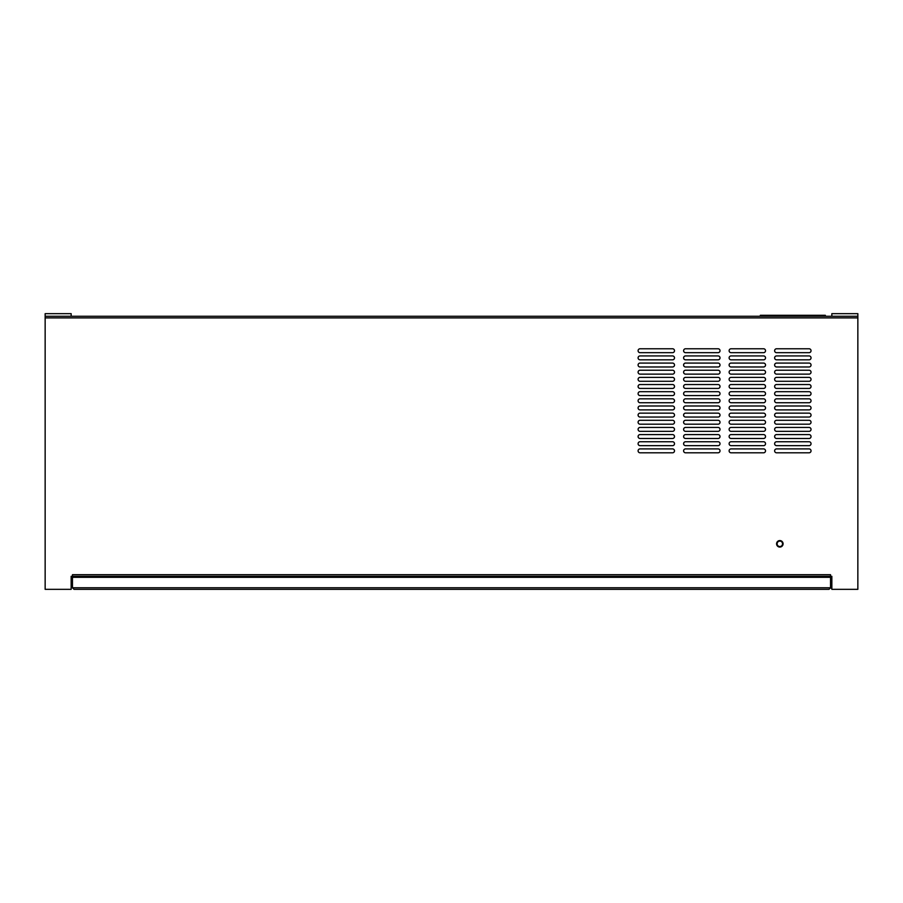 <?xml version="1.0" encoding="UTF-8"?>
<svg xmlns="http://www.w3.org/2000/svg" width="903" height="903" viewBox="0 0 903 903"><rect width="100%" height="100%" fill="white"/><g stroke="black" fill="none" stroke-linecap="round" stroke-linejoin="round"><path stroke-width="1.35" d="M828.988 589.332L74.012 589.332L72.454 587.774L72.454 577.31L830.546 577.31L830.546 587.774L828.988 589.332L830.546 587.774L831.324 588.192L831.324 580.065L830.546 580.065M779.831 540.773A3.048 3.048 0 0 0 776.783 543.82A3.048 3.048 0 0 0 779.831 546.868A3.048 3.048 0 0 0 782.878 543.82A3.048 3.048 0 0 0 779.831 540.773M779.831 541.1A2.72 2.72 0 0 0 777.111 543.82A2.72 2.72 0 0 0 779.831 546.541A2.72 2.72 0 0 0 782.551 543.82A2.72 2.72 0 0 0 779.831 541.1M779.831 547.071A3.251 3.251 0 0 1 776.58 543.82A3.251 3.251 0 0 1 779.831 540.57A3.251 3.251 0 0 1 783.082 543.82A3.251 3.251 0 0 1 779.831 547.071M672.554 448.904A1.953 1.953 0 0 1 674.507 450.845A1.953 1.953 0 0 1 672.554 452.798L640.046 452.798A1.953 1.953 0 0 1 638.094 450.845A1.953 1.953 0 0 1 640.046 448.904L672.554 448.904A1.953 1.953 0 0 1 674.507 450.845A1.953 1.953 0 0 1 672.554 452.798M672.554 441.748A1.953 1.953 0 0 1 674.507 443.7A1.953 1.953 0 0 1 672.554 445.653L640.046 445.653A1.953 1.953 0 0 1 638.094 443.7A1.953 1.953 0 0 1 640.046 441.748L672.554 441.748A1.953 1.953 0 0 1 674.507 443.7A1.953 1.953 0 0 1 672.554 445.653M672.554 434.591A1.953 1.953 0 0 1 674.507 436.544A1.953 1.953 0 0 1 672.554 438.497L640.046 438.497A1.953 1.953 0 0 1 638.094 436.544A1.953 1.953 0 0 1 640.046 434.591L672.554 434.591A1.953 1.953 0 0 1 674.507 436.544A1.953 1.953 0 0 1 672.554 438.497M672.554 427.446A1.953 1.953 0 0 1 674.507 429.399A1.953 1.953 0 0 1 672.554 431.341L640.046 431.341A1.953 1.953 0 0 1 638.094 429.399A1.953 1.953 0 0 1 640.046 427.446L672.554 427.446A1.953 1.953 0 0 1 674.507 429.399A1.953 1.953 0 0 1 672.554 431.341M672.554 420.29A1.953 1.953 0 0 1 674.507 422.243A1.953 1.953 0 0 1 672.554 424.196L640.046 424.196A1.953 1.953 0 0 1 638.094 422.243A1.953 1.953 0 0 1 640.046 420.29L672.554 420.29A1.953 1.953 0 0 1 674.507 422.243A1.953 1.953 0 0 1 672.554 424.196M672.554 413.145A1.953 1.953 0 0 1 674.507 415.087A1.953 1.953 0 0 1 672.554 417.039L640.046 417.039A1.953 1.953 0 0 1 638.094 415.087A1.953 1.953 0 0 1 640.046 413.145L672.554 413.145A1.953 1.953 0 0 1 674.507 415.087A1.953 1.953 0 0 1 672.554 417.039M672.554 405.989A1.953 1.953 0 0 1 674.507 407.942A1.953 1.953 0 0 1 672.554 409.894L640.046 409.894A1.953 1.953 0 0 1 638.094 407.942A1.953 1.953 0 0 1 640.046 405.989L672.554 405.989A1.953 1.953 0 0 1 674.507 407.942A1.953 1.953 0 0 1 672.554 409.894M672.554 398.833A1.953 1.953 0 0 1 674.507 400.785A1.953 1.953 0 0 1 672.554 402.738L640.046 402.738A1.953 1.953 0 0 1 638.094 400.785A1.953 1.953 0 0 1 640.046 398.833L672.554 398.833A1.953 1.953 0 0 1 674.507 400.785A1.953 1.953 0 0 1 672.554 402.738M672.554 391.688A1.953 1.953 0 0 1 674.507 393.64A1.953 1.953 0 0 1 672.554 395.582L640.046 395.582A1.953 1.953 0 0 1 638.094 393.64A1.953 1.953 0 0 1 640.046 391.688L672.554 391.688A1.953 1.953 0 0 1 674.507 393.64A1.953 1.953 0 0 1 672.554 395.582M672.554 384.531A1.953 1.953 0 0 1 674.507 386.484A1.953 1.953 0 0 1 672.554 388.437L640.046 388.437A1.953 1.953 0 0 1 638.094 386.484A1.953 1.953 0 0 1 640.046 384.531L672.554 384.531A1.953 1.953 0 0 1 674.507 386.484A1.953 1.953 0 0 1 672.554 388.437M672.554 377.386A1.953 1.953 0 0 1 674.507 379.328A1.953 1.953 0 0 1 672.554 381.28L640.046 381.28A1.953 1.953 0 0 1 638.094 379.328A1.953 1.953 0 0 1 640.046 377.386L672.554 377.386A1.953 1.953 0 0 1 674.507 379.328A1.953 1.953 0 0 1 672.554 381.28M672.554 370.23A1.953 1.953 0 0 1 674.507 372.183A1.953 1.953 0 0 1 672.554 374.135L640.046 374.135A1.953 1.953 0 0 1 638.094 372.183A1.953 1.953 0 0 1 640.046 370.23L672.554 370.23A1.953 1.953 0 0 1 674.507 372.183A1.953 1.953 0 0 1 672.554 374.135M672.554 363.074A1.953 1.953 0 0 1 674.507 365.026A1.953 1.953 0 0 1 672.554 366.979L640.046 366.979A1.953 1.953 0 0 1 638.094 365.026A1.953 1.953 0 0 1 640.046 363.074L672.554 363.074A1.953 1.953 0 0 1 674.507 365.026A1.953 1.953 0 0 1 672.554 366.979M672.554 355.929A1.953 1.953 0 0 1 674.507 357.881A1.953 1.953 0 0 1 672.554 359.823L640.046 359.823A1.953 1.953 0 0 1 638.094 357.881A1.953 1.953 0 0 1 640.046 355.929L672.554 355.929A1.953 1.953 0 0 1 674.507 357.881A1.953 1.953 0 0 1 672.554 359.823M672.554 348.772A1.953 1.953 0 0 1 674.507 350.725A1.953 1.953 0 0 1 672.554 352.678L640.046 352.678A1.953 1.953 0 0 1 638.094 350.725A1.953 1.953 0 0 1 640.046 348.772L672.554 348.772A1.953 1.953 0 0 1 674.507 350.725A1.953 1.953 0 0 1 672.554 352.678M718.066 448.904A1.953 1.953 0 0 1 720.018 450.845A1.953 1.953 0 0 1 718.066 452.798L685.558 452.798A1.953 1.953 0 0 1 683.605 450.845A1.953 1.953 0 0 1 685.558 448.904L718.066 448.904A1.953 1.953 0 0 1 720.018 450.845A1.953 1.953 0 0 1 718.066 452.798M718.066 441.748A1.953 1.953 0 0 1 720.018 443.7A1.953 1.953 0 0 1 718.066 445.653L685.558 445.653A1.953 1.953 0 0 1 683.605 443.7A1.953 1.953 0 0 1 685.558 441.748L718.066 441.748A1.953 1.953 0 0 1 720.018 443.7A1.953 1.953 0 0 1 718.066 445.653M718.066 434.591A1.953 1.953 0 0 1 720.018 436.544A1.953 1.953 0 0 1 718.066 438.497L685.558 438.497A1.953 1.953 0 0 1 683.605 436.544A1.953 1.953 0 0 1 685.558 434.591L718.066 434.591A1.953 1.953 0 0 1 720.018 436.544A1.953 1.953 0 0 1 718.066 438.497M718.066 427.446A1.953 1.953 0 0 1 720.018 429.399A1.953 1.953 0 0 1 718.066 431.341L685.558 431.341A1.953 1.953 0 0 1 683.605 429.399A1.953 1.953 0 0 1 685.558 427.446L718.066 427.446A1.953 1.953 0 0 1 720.018 429.399A1.953 1.953 0 0 1 718.066 431.341M718.066 420.29A1.953 1.953 0 0 1 720.018 422.243A1.953 1.953 0 0 1 718.066 424.196L685.558 424.196A1.953 1.953 0 0 1 683.605 422.243A1.953 1.953 0 0 1 685.558 420.29L718.066 420.29A1.953 1.953 0 0 1 720.018 422.243A1.953 1.953 0 0 1 718.066 424.196M718.066 413.145A1.953 1.953 0 0 1 720.018 415.087A1.953 1.953 0 0 1 718.066 417.039L685.558 417.039A1.953 1.953 0 0 1 683.605 415.087A1.953 1.953 0 0 1 685.558 413.145L718.066 413.145A1.953 1.953 0 0 1 720.018 415.087A1.953 1.953 0 0 1 718.066 417.039M718.066 405.989A1.953 1.953 0 0 1 720.018 407.942A1.953 1.953 0 0 1 718.066 409.894L685.558 409.894A1.953 1.953 0 0 1 683.605 407.942A1.953 1.953 0 0 1 685.558 405.989L718.066 405.989A1.953 1.953 0 0 1 720.018 407.942A1.953 1.953 0 0 1 718.066 409.894M718.066 398.833A1.953 1.953 0 0 1 720.018 400.785A1.953 1.953 0 0 1 718.066 402.738L685.558 402.738A1.953 1.953 0 0 1 683.605 400.785A1.953 1.953 0 0 1 685.558 398.833L718.066 398.833A1.953 1.953 0 0 1 720.018 400.785A1.953 1.953 0 0 1 718.066 402.738M718.066 391.688A1.953 1.953 0 0 1 720.018 393.64A1.953 1.953 0 0 1 718.066 395.582L685.558 395.582A1.953 1.953 0 0 1 683.605 393.64A1.953 1.953 0 0 1 685.558 391.688L718.066 391.688A1.953 1.953 0 0 1 720.018 393.64A1.953 1.953 0 0 1 718.066 395.582M718.066 384.531A1.953 1.953 0 0 1 720.018 386.484A1.953 1.953 0 0 1 718.066 388.437L685.558 388.437A1.953 1.953 0 0 1 683.605 386.484A1.953 1.953 0 0 1 685.558 384.531L718.066 384.531A1.953 1.953 0 0 1 720.018 386.484A1.953 1.953 0 0 1 718.066 388.437M718.066 377.386A1.953 1.953 0 0 1 720.018 379.328A1.953 1.953 0 0 1 718.066 381.28L685.558 381.28A1.953 1.953 0 0 1 683.605 379.328A1.953 1.953 0 0 1 685.558 377.386L718.066 377.386A1.953 1.953 0 0 1 720.018 379.328A1.953 1.953 0 0 1 718.066 381.28M718.066 370.23A1.953 1.953 0 0 1 720.018 372.183A1.953 1.953 0 0 1 718.066 374.135L685.558 374.135A1.953 1.953 0 0 1 683.605 372.183A1.953 1.953 0 0 1 685.558 370.23L718.066 370.23A1.953 1.953 0 0 1 720.018 372.183A1.953 1.953 0 0 1 718.066 374.135M718.066 363.074A1.953 1.953 0 0 1 720.018 365.026A1.953 1.953 0 0 1 718.066 366.979L685.558 366.979A1.953 1.953 0 0 1 683.605 365.026A1.953 1.953 0 0 1 685.558 363.074L718.066 363.074A1.953 1.953 0 0 1 720.018 365.026A1.953 1.953 0 0 1 718.066 366.979M718.066 355.929A1.953 1.953 0 0 1 720.018 357.881A1.953 1.953 0 0 1 718.066 359.823L685.558 359.823A1.953 1.953 0 0 1 683.605 357.881A1.953 1.953 0 0 1 685.558 355.929L718.066 355.929A1.953 1.953 0 0 1 720.018 357.881A1.953 1.953 0 0 1 718.066 359.823M718.066 348.772A1.953 1.953 0 0 1 720.018 350.725A1.953 1.953 0 0 1 718.066 352.678L685.558 352.678A1.953 1.953 0 0 1 683.605 350.725A1.953 1.953 0 0 1 685.558 348.772L718.066 348.772A1.953 1.953 0 0 1 720.018 350.725A1.953 1.953 0 0 1 718.066 352.678M763.577 448.904A1.953 1.953 0 0 1 765.53 450.845A1.953 1.953 0 0 1 763.577 452.798L731.069 452.798A1.953 1.953 0 0 1 729.116 450.845A1.953 1.953 0 0 1 731.069 448.904L763.577 448.904A1.953 1.953 0 0 1 765.53 450.845A1.953 1.953 0 0 1 763.577 452.798M763.577 441.748A1.953 1.953 0 0 1 765.53 443.7A1.953 1.953 0 0 1 763.577 445.653L731.069 445.653A1.953 1.953 0 0 1 729.116 443.7A1.953 1.953 0 0 1 731.069 441.748L763.577 441.748A1.953 1.953 0 0 1 765.53 443.7A1.953 1.953 0 0 1 763.577 445.653M763.577 434.591A1.953 1.953 0 0 1 765.53 436.544A1.953 1.953 0 0 1 763.577 438.497L731.069 438.497A1.953 1.953 0 0 1 729.116 436.544A1.953 1.953 0 0 1 731.069 434.591L763.577 434.591A1.953 1.953 0 0 1 765.53 436.544A1.953 1.953 0 0 1 763.577 438.497M763.577 427.446A1.953 1.953 0 0 1 765.53 429.399A1.953 1.953 0 0 1 763.577 431.341L731.069 431.341A1.953 1.953 0 0 1 729.116 429.399A1.953 1.953 0 0 1 731.069 427.446L763.577 427.446A1.953 1.953 0 0 1 765.53 429.399A1.953 1.953 0 0 1 763.577 431.341M763.577 420.29A1.953 1.953 0 0 1 765.53 422.243A1.953 1.953 0 0 1 763.577 424.196L731.069 424.196A1.953 1.953 0 0 1 729.116 422.243A1.953 1.953 0 0 1 731.069 420.29L763.577 420.29A1.953 1.953 0 0 1 765.53 422.243A1.953 1.953 0 0 1 763.577 424.196M763.577 413.145A1.953 1.953 0 0 1 765.53 415.087A1.953 1.953 0 0 1 763.577 417.039L731.069 417.039A1.953 1.953 0 0 1 729.116 415.087A1.953 1.953 0 0 1 731.069 413.145L763.577 413.145A1.953 1.953 0 0 1 765.53 415.087A1.953 1.953 0 0 1 763.577 417.039M763.577 405.989A1.953 1.953 0 0 1 765.53 407.942A1.953 1.953 0 0 1 763.577 409.894L731.069 409.894A1.953 1.953 0 0 1 729.116 407.942A1.953 1.953 0 0 1 731.069 405.989L763.577 405.989A1.953 1.953 0 0 1 765.53 407.942A1.953 1.953 0 0 1 763.577 409.894M763.577 398.833A1.953 1.953 0 0 1 765.53 400.785A1.953 1.953 0 0 1 763.577 402.738L731.069 402.738A1.953 1.953 0 0 1 729.116 400.785A1.953 1.953 0 0 1 731.069 398.833L763.577 398.833A1.953 1.953 0 0 1 765.53 400.785A1.953 1.953 0 0 1 763.577 402.738M763.577 391.688A1.953 1.953 0 0 1 765.53 393.64A1.953 1.953 0 0 1 763.577 395.582L731.069 395.582A1.953 1.953 0 0 1 729.116 393.64A1.953 1.953 0 0 1 731.069 391.688L763.577 391.688A1.953 1.953 0 0 1 765.53 393.64A1.953 1.953 0 0 1 763.577 395.582M763.577 384.531A1.953 1.953 0 0 1 765.53 386.484A1.953 1.953 0 0 1 763.577 388.437L731.069 388.437A1.953 1.953 0 0 1 729.116 386.484A1.953 1.953 0 0 1 731.069 384.531L763.577 384.531A1.953 1.953 0 0 1 765.53 386.484A1.953 1.953 0 0 1 763.577 388.437M763.577 377.386A1.953 1.953 0 0 1 765.53 379.328A1.953 1.953 0 0 1 763.577 381.28L731.069 381.28A1.953 1.953 0 0 1 729.116 379.328A1.953 1.953 0 0 1 731.069 377.386L763.577 377.386A1.953 1.953 0 0 1 765.53 379.328A1.953 1.953 0 0 1 763.577 381.28M763.577 370.23A1.953 1.953 0 0 1 765.53 372.183A1.953 1.953 0 0 1 763.577 374.135L731.069 374.135A1.953 1.953 0 0 1 729.116 372.183A1.953 1.953 0 0 1 731.069 370.23L763.577 370.23A1.953 1.953 0 0 1 765.53 372.183A1.953 1.953 0 0 1 763.577 374.135M763.577 363.074A1.953 1.953 0 0 1 765.53 365.026A1.953 1.953 0 0 1 763.577 366.979L731.069 366.979A1.953 1.953 0 0 1 729.116 365.026A1.953 1.953 0 0 1 731.069 363.074L763.577 363.074A1.953 1.953 0 0 1 765.53 365.026A1.953 1.953 0 0 1 763.577 366.979M763.577 355.929A1.953 1.953 0 0 1 765.53 357.881A1.953 1.953 0 0 1 763.577 359.823L731.069 359.823A1.953 1.953 0 0 1 729.116 357.881A1.953 1.953 0 0 1 731.069 355.929L763.577 355.929A1.953 1.953 0 0 1 765.53 357.881A1.953 1.953 0 0 1 763.577 359.823M763.577 348.772A1.953 1.953 0 0 1 765.53 350.725A1.953 1.953 0 0 1 763.577 352.678L731.069 352.678A1.953 1.953 0 0 1 729.116 350.725A1.953 1.953 0 0 1 731.069 348.772L763.577 348.772A1.953 1.953 0 0 1 765.53 350.725A1.953 1.953 0 0 1 763.577 352.678M809.088 448.904A1.953 1.953 0 0 1 811.041 450.845A1.953 1.953 0 0 1 809.088 452.798L776.58 452.798A1.953 1.953 0 0 1 774.627 450.845A1.953 1.953 0 0 1 776.58 448.904L809.088 448.904A1.953 1.953 0 0 1 811.041 450.845A1.953 1.953 0 0 1 809.088 452.798M809.088 441.748A1.953 1.953 0 0 1 811.041 443.7A1.953 1.953 0 0 1 809.088 445.653L776.58 445.653A1.953 1.953 0 0 1 774.627 443.7A1.953 1.953 0 0 1 776.58 441.748L809.088 441.748A1.953 1.953 0 0 1 811.041 443.7A1.953 1.953 0 0 1 809.088 445.653M809.088 434.591A1.953 1.953 0 0 1 811.041 436.544A1.953 1.953 0 0 1 809.088 438.497A1.953 1.953 0 0 0 811.041 436.544A1.953 1.953 0 0 0 809.088 434.591L776.58 434.591A1.953 1.953 0 0 0 774.627 436.544A1.953 1.953 0 0 0 776.58 438.497A1.953 1.953 0 0 1 774.627 436.544A1.953 1.953 0 0 1 776.58 434.591M809.088 427.446A1.953 1.953 0 0 1 811.041 429.399A1.953 1.953 0 0 1 809.088 431.341L776.58 431.341A1.953 1.953 0 0 1 774.627 429.399A1.953 1.953 0 0 1 776.58 427.446L809.088 427.446A1.953 1.953 0 0 1 811.041 429.399A1.953 1.953 0 0 1 809.088 431.341M809.088 420.29A1.953 1.953 0 0 1 811.041 422.243A1.953 1.953 0 0 1 809.088 424.196L776.58 424.196A1.953 1.953 0 0 1 774.627 422.243A1.953 1.953 0 0 1 776.58 420.29L809.088 420.29A1.953 1.953 0 0 1 811.041 422.243A1.953 1.953 0 0 1 809.088 424.196M809.088 413.145A1.953 1.953 0 0 1 811.041 415.087A1.953 1.953 0 0 1 809.088 417.039L776.58 417.039A1.953 1.953 0 0 1 774.627 415.087A1.953 1.953 0 0 1 776.58 413.145L809.088 413.145A1.953 1.953 0 0 1 811.041 415.087A1.953 1.953 0 0 1 809.088 417.039M809.088 405.989A1.953 1.953 0 0 1 811.041 407.942A1.953 1.953 0 0 1 809.088 409.894L776.58 409.894A1.953 1.953 0 0 1 774.627 407.942A1.953 1.953 0 0 1 776.58 405.989L809.088 405.989A1.953 1.953 0 0 1 811.041 407.942A1.953 1.953 0 0 1 809.088 409.894M809.088 398.833A1.953 1.953 0 0 1 811.041 400.785A1.953 1.953 0 0 1 809.088 402.738L776.58 402.738A1.953 1.953 0 0 1 774.627 400.785A1.953 1.953 0 0 1 776.58 398.833L809.088 398.833A1.953 1.953 0 0 1 811.041 400.785A1.953 1.953 0 0 1 809.088 402.738M809.088 391.688A1.953 1.953 0 0 1 811.041 393.64A1.953 1.953 0 0 1 809.088 395.582L776.58 395.582A1.953 1.953 0 0 1 774.627 393.64A1.953 1.953 0 0 1 776.58 391.688L809.088 391.688A1.953 1.953 0 0 1 811.041 393.64A1.953 1.953 0 0 1 809.088 395.582M809.088 384.531A1.953 1.953 0 0 1 811.041 386.484A1.953 1.953 0 0 1 809.088 388.437L776.58 388.437A1.953 1.953 0 0 1 774.627 386.484A1.953 1.953 0 0 1 776.58 384.531L809.088 384.531A1.953 1.953 0 0 1 811.041 386.484A1.953 1.953 0 0 1 809.088 388.437M809.088 377.386A1.953 1.953 0 0 1 811.041 379.328A1.953 1.953 0 0 1 809.088 381.28L776.58 381.28A1.953 1.953 0 0 1 774.627 379.328A1.953 1.953 0 0 1 776.58 377.386L809.088 377.386A1.953 1.953 0 0 1 811.041 379.328A1.953 1.953 0 0 1 809.088 381.28M809.088 370.23A1.953 1.953 0 0 1 811.041 372.183A1.953 1.953 0 0 1 809.088 374.135L776.58 374.135A1.953 1.953 0 0 1 774.627 372.183A1.953 1.953 0 0 1 776.58 370.23L809.088 370.23A1.953 1.953 0 0 1 811.041 372.183A1.953 1.953 0 0 1 809.088 374.135M809.088 363.074A1.953 1.953 0 0 1 811.041 365.026A1.953 1.953 0 0 1 809.088 366.979L776.58 366.979A1.953 1.953 0 0 1 774.627 365.026A1.953 1.953 0 0 1 776.58 363.074L809.088 363.074A1.953 1.953 0 0 1 811.041 365.026A1.953 1.953 0 0 1 809.088 366.979M809.088 355.929A1.953 1.953 0 0 1 811.041 357.881A1.953 1.953 0 0 1 809.088 359.823L776.58 359.823A1.953 1.953 0 0 1 774.627 357.881A1.953 1.953 0 0 1 776.58 355.929L809.088 355.929A1.953 1.953 0 0 1 811.041 357.881A1.953 1.953 0 0 1 809.088 359.823M809.088 348.772A1.953 1.953 0 0 1 811.041 350.725A1.953 1.953 0 0 1 809.088 352.678L776.58 352.678A1.953 1.953 0 0 1 774.627 350.725A1.953 1.953 0 0 1 776.58 348.772L809.088 348.772A1.953 1.953 0 0 1 811.041 350.725A1.953 1.953 0 0 1 809.088 352.678M857.85 316.264L831.844 316.264L831.844 313.668L857.85 313.668L857.85 589.332L831.844 589.332L831.844 576.328L72.454 576.328L72.454 574.703L830.546 574.703L830.546 576.328M640.046 452.798A1.953 1.953 0 0 1 638.094 450.845A1.953 1.953 0 0 1 640.046 448.904M640.046 445.653A1.953 1.953 0 0 1 638.094 443.7A1.953 1.953 0 0 1 640.046 441.748M640.046 438.497A1.953 1.953 0 0 1 638.094 436.544A1.953 1.953 0 0 1 640.046 434.591M640.046 431.341A1.953 1.953 0 0 1 638.094 429.399A1.953 1.953 0 0 1 640.046 427.446M640.046 424.196A1.953 1.953 0 0 1 638.094 422.243A1.953 1.953 0 0 1 640.046 420.29M640.046 417.039A1.953 1.953 0 0 1 638.094 415.087A1.953 1.953 0 0 1 640.046 413.145M640.046 409.894A1.953 1.953 0 0 1 638.094 407.942A1.953 1.953 0 0 1 640.046 405.989M640.046 402.738A1.953 1.953 0 0 1 638.094 400.785A1.953 1.953 0 0 1 640.046 398.833M640.046 395.582A1.953 1.953 0 0 1 638.094 393.64A1.953 1.953 0 0 1 640.046 391.688M640.046 388.437A1.953 1.953 0 0 1 638.094 386.484A1.953 1.953 0 0 1 640.046 384.531M640.046 381.28A1.953 1.953 0 0 1 638.094 379.328A1.953 1.953 0 0 1 640.046 377.386M640.046 374.135A1.953 1.953 0 0 1 638.094 372.183A1.953 1.953 0 0 1 640.046 370.23M640.046 366.979A1.953 1.953 0 0 1 638.094 365.026A1.953 1.953 0 0 1 640.046 363.074M640.046 359.823A1.953 1.953 0 0 1 638.094 357.881A1.953 1.953 0 0 1 640.046 355.929M640.046 352.678A1.953 1.953 0 0 1 638.094 350.725A1.953 1.953 0 0 1 640.046 348.772M685.558 452.798A1.953 1.953 0 0 1 683.605 450.845A1.953 1.953 0 0 1 685.558 448.904M685.558 445.653A1.953 1.953 0 0 1 683.605 443.7A1.953 1.953 0 0 1 685.558 441.748M685.558 438.497A1.953 1.953 0 0 1 683.605 436.544A1.953 1.953 0 0 1 685.558 434.591M685.558 431.341A1.953 1.953 0 0 1 683.605 429.399A1.953 1.953 0 0 1 685.558 427.446M685.558 424.196A1.953 1.953 0 0 1 683.605 422.243A1.953 1.953 0 0 1 685.558 420.29M685.558 417.039A1.953 1.953 0 0 1 683.605 415.087A1.953 1.953 0 0 1 685.558 413.145M685.558 409.894A1.953 1.953 0 0 1 683.605 407.942A1.953 1.953 0 0 1 685.558 405.989M685.558 402.738A1.953 1.953 0 0 1 683.605 400.785A1.953 1.953 0 0 1 685.558 398.833M685.558 395.582A1.953 1.953 0 0 1 683.605 393.64A1.953 1.953 0 0 1 685.558 391.688M685.558 388.437A1.953 1.953 0 0 1 683.605 386.484A1.953 1.953 0 0 1 685.558 384.531M685.558 381.28A1.953 1.953 0 0 1 683.605 379.328A1.953 1.953 0 0 1 685.558 377.386M685.558 374.135A1.953 1.953 0 0 1 683.605 372.183A1.953 1.953 0 0 1 685.558 370.23M685.558 366.979A1.953 1.953 0 0 1 683.605 365.026A1.953 1.953 0 0 1 685.558 363.074M685.558 359.823A1.953 1.953 0 0 1 683.605 357.881A1.953 1.953 0 0 1 685.558 355.929M685.558 352.678A1.953 1.953 0 0 1 683.605 350.725A1.953 1.953 0 0 1 685.558 348.772M731.069 452.798A1.953 1.953 0 0 1 729.116 450.845A1.953 1.953 0 0 1 731.069 448.904M731.069 445.653A1.953 1.953 0 0 1 729.116 443.7A1.953 1.953 0 0 1 731.069 441.748M731.069 438.497A1.953 1.953 0 0 1 729.116 436.544A1.953 1.953 0 0 1 731.069 434.591M731.069 431.341A1.953 1.953 0 0 1 729.116 429.399A1.953 1.953 0 0 1 731.069 427.446M731.069 424.196A1.953 1.953 0 0 1 729.116 422.243A1.953 1.953 0 0 1 731.069 420.29M731.069 417.039A1.953 1.953 0 0 1 729.116 415.087A1.953 1.953 0 0 1 731.069 413.145M731.069 409.894A1.953 1.953 0 0 1 729.116 407.942A1.953 1.953 0 0 1 731.069 405.989M731.069 402.738A1.953 1.953 0 0 1 729.116 400.785A1.953 1.953 0 0 1 731.069 398.833M731.069 395.582A1.953 1.953 0 0 1 729.116 393.64A1.953 1.953 0 0 1 731.069 391.688M731.069 388.437A1.953 1.953 0 0 1 729.116 386.484A1.953 1.953 0 0 1 731.069 384.531M731.069 381.28A1.953 1.953 0 0 1 729.116 379.328A1.953 1.953 0 0 1 731.069 377.386M731.069 374.135A1.953 1.953 0 0 1 729.116 372.183A1.953 1.953 0 0 1 731.069 370.23M731.069 366.979A1.953 1.953 0 0 1 729.116 365.026A1.953 1.953 0 0 1 731.069 363.074M731.069 359.823A1.953 1.953 0 0 1 729.116 357.881A1.953 1.953 0 0 1 731.069 355.929M731.069 352.678A1.953 1.953 0 0 1 729.116 350.725A1.953 1.953 0 0 1 731.069 348.772M776.58 452.798A1.953 1.953 0 0 1 774.627 450.845A1.953 1.953 0 0 1 776.58 448.904M776.58 445.653A1.953 1.953 0 0 1 774.627 443.7A1.953 1.953 0 0 1 776.58 441.748M776.58 431.341A1.953 1.953 0 0 1 774.627 429.399A1.953 1.953 0 0 1 776.58 427.446M776.58 424.196A1.953 1.953 0 0 1 774.627 422.243A1.953 1.953 0 0 1 776.58 420.29M776.58 417.039A1.953 1.953 0 0 1 774.627 415.087A1.953 1.953 0 0 1 776.58 413.145M776.58 409.894A1.953 1.953 0 0 1 774.627 407.942A1.953 1.953 0 0 1 776.58 405.989M776.58 402.738A1.953 1.953 0 0 1 774.627 400.785A1.953 1.953 0 0 1 776.58 398.833M776.58 395.582A1.953 1.953 0 0 1 774.627 393.64A1.953 1.953 0 0 1 776.58 391.688M776.58 388.437A1.953 1.953 0 0 1 774.627 386.484A1.953 1.953 0 0 1 776.58 384.531M776.58 381.28A1.953 1.953 0 0 1 774.627 379.328A1.953 1.953 0 0 1 776.58 377.386M776.58 374.135A1.953 1.953 0 0 1 774.627 372.183A1.953 1.953 0 0 1 776.58 370.23M776.58 366.979A1.953 1.953 0 0 1 774.627 365.026A1.953 1.953 0 0 1 776.58 363.074M776.58 359.823A1.953 1.953 0 0 1 774.627 357.881A1.953 1.953 0 0 1 776.58 355.929M776.58 352.678A1.953 1.953 0 0 1 774.627 350.725A1.953 1.953 0 0 1 776.58 348.772M45.15 316.264L45.15 313.668L71.156 313.668L71.156 316.264L45.15 316.264L45.15 589.332L71.156 589.332L71.156 576.328L72.454 576.328M831.844 316.264L71.156 316.264M776.58 438.497L809.088 438.497M831.844 587.706L831.844 576.328M825.342 316.264L825.342 315.294L760.326 315.294L760.326 316.264M74.012 589.332L72.454 587.774L830.546 587.774M857.85 317.89L45.15 317.89M71.156 586.736L72.454 586.736M71.156 581.532L72.454 581.532"/></g></svg>
